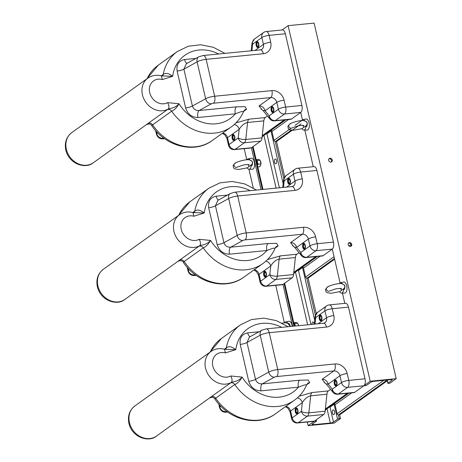<?xml version="1.0" encoding="UTF-8"?>
<svg xmlns="http://www.w3.org/2000/svg" width="462" height="462" viewBox="0 0 462 462"><rect width="100%" height="100%" fill="white"/><g stroke="black" fill="none" stroke-linecap="round" stroke-linejoin="round"><path stroke-width="0.69" d="M266.476 133.599L266.822 133.859L271.517 130.498A2.408 2.044 -125.6 0 1 271.933 131.439L288.611 119.502M271.933 131.439L274.006 140.396A1.299 1.103 54.4 0 0 275.427 141.516L276.692 141.389L301.068 123.943M262.237 135.684L284.245 119.929M298.03 270.276L298.377 270.536L303.072 267.175A2.408 2.044 -125.6 0 1 303.488 268.116L320.166 256.179M303.488 268.116L305.555 277.073A1.299 1.103 54.4 0 0 306.982 278.193L308.246 278.066L334.615 259.188M293.792 272.361L315.8 256.606M329.585 406.953L329.932 407.213L334.627 403.852A2.408 2.044 -125.6 0 1 335.042 404.793L351.715 392.856M335.042 404.793L337.11 413.75A1.299 1.103 54.4 0 0 338.531 414.87L339.801 414.743L387.283 380.752M325.346 409.037L347.355 393.283M340.494 418.549L334.124 423.105L308.137 425.658L314.507 421.101L315.771 420.974A1.299 0.3 -13 0 1 316.476 421.084A1.299 0.3 -13 0 1 316.349 421.263L312.295 424.168A2.408 0.56 167 0 0 312.058 424.503A2.408 0.56 167 0 0 313.369 424.699L330.33 423.036A2.408 0.56 167 0 0 333.472 422.089L337.531 419.184A1.299 0.3 -13 0 1 339.224 418.67L340.494 418.549L339.616 414.761M316.262 313.582L308.067 278.084M284.707 176.906L276.513 141.407M333.962 414.57A2.408 1.143 84.4 0 1 333.674 414.685A2.408 1.143 84.4 0 1 332.299 412.399A2.408 1.143 84.4 0 1 333.2 409.886A2.408 1.143 84.4 0 1 334.534 411.856A2.408 1.143 84.4 0 1 333.962 414.57M315.101 316.43L317.388 312.497A5.561 4.724 54.4 0 0 317.388 312.497A5.561 4.724 54.4 0 0 315.76 317.498A5.561 1.964 -173.9 0 1 315.101 316.43L314.27 324.157A2.408 1.143 -95.6 0 0 312.924 322.049A2.408 1.143 -95.6 0 0 312.006 324.382M276.045 163.704A2.408 1.143 -95.6 0 0 276.617 160.99A2.408 1.143 -95.6 0 0 275.283 159.02A2.408 1.143 -95.6 0 0 274.382 161.533A2.408 1.143 -95.6 0 0 275.756 163.819A2.408 1.143 -95.6 0 0 276.045 163.704M308.137 425.658L307.294 422.008M284.39 322.805L275.739 285.331M253.257 187.93L248.943 169.265M246.754 159.777L244.184 148.654M292.613 326.282L282.952 284.425A5.561 2.639 84.4 0 1 282.276 284.69L266.031 286.284A5.561 2.639 84.4 0 0 266.707 286.018A5.561 4.724 -125.6 0 1 260.614 281.225L259.032 274.376A5.561 1.294 167 0 0 258.489 275.15L256.422 271.552L253.834 270.01M261.059 189.611L251.397 147.748A5.561 2.639 84.4 0 1 250.722 148.013L234.477 149.607A5.561 2.639 84.4 0 0 235.152 149.342A5.561 4.724 -125.6 0 1 229.06 144.548L227.483 137.699A5.561 1.294 167 0 0 226.934 138.473L224.867 134.875L222.28 133.333M374.006 381.294L390.968 379.625A2.408 0.56 -13 0 1 392.278 379.828A2.408 0.56 -13 0 1 392.042 380.162L387.988 383.067A1.299 0.3 167 0 0 387.861 383.246A1.299 0.3 167 0 0 388.565 383.35L389.83 383.229L396.2 378.673L370.206 381.225L363.842 385.782L365.107 385.654A1.299 0.3 167 0 0 366.805 385.146L370.865 382.241A2.408 0.56 -13 0 1 374.006 381.294M350.733 246.373A2.039 1.732 54.4 0 0 350.635 244.023A2.039 1.732 54.4 0 0 348.44 243.168M331.266 162.052A2.039 1.732 54.4 0 0 331.167 159.696A2.039 1.732 54.4 0 0 328.967 158.841M396.2 378.673L314.108 23.1L288.121 25.653L370.206 381.225M348.157 244.693A2.039 1.732 54.4 0 0 351.132 246.171A2.039 1.732 54.4 0 0 351.351 243.509A2.039 1.732 54.4 0 0 348.758 242.856A2.039 1.732 54.4 0 0 348.157 244.693M328.69 160.366A2.039 1.732 54.4 0 0 331.664 161.85A2.039 1.732 54.4 0 0 331.883 159.182A2.039 1.732 54.4 0 0 329.291 158.535A2.039 1.732 54.4 0 0 328.69 160.366M288.121 25.653L282.074 29.978M255.03 50.422L263.432 44.404A5.561 1.294 -13 0 1 270.697 42.221L269.115 35.366A5.561 2.639 84.4 0 0 266.181 31.543L282.426 29.943A5.561 2.639 84.4 0 1 285.354 33.772L301.905 105.446A5.561 2.639 84.4 0 1 300.733 112.428L302.437 119.808M304.81 130.082L313.265 166.695M286.584 187.098L294.987 181.081A5.561 1.294 -13 0 1 302.252 178.898L300.67 172.043A5.561 2.639 84.4 0 0 297.736 168.22L313.981 166.62A5.561 2.639 84.4 0 1 316.909 170.449L333.46 242.123A5.561 2.639 84.4 0 1 332.288 249.105L340.078 282.836M342.446 293.11L344.819 303.372M298.383 324.717A3.17 1.502 84.4 0 1 298.394 324.751A3.17 1.502 84.4 0 1 298.585 325.698M298.573 325.698L297.776 323.209L294.958 323.487L295.033 324.919M295.212 325.698L295.316 326.022M297.776 323.209L295.923 322.407L293.745 322.62M294.184 323.267L294.958 323.487M294.866 326.062A4.447 2.108 -95.6 0 0 293.82 322.95M295.258 326.022A3.557 1.686 -95.6 0 0 293.844 322.984M295.108 125.289L301.686 120.576A5.238 2.483 84.4 0 1 302.292 119.901A5.238 2.483 84.4 0 1 302.806 119.67L306.017 119.029A5.561 2.639 84.4 0 1 309.309 124.29A5.561 2.639 84.4 0 1 307.103 130.088L303.829 130.082A5.238 2.483 84.4 0 1 302.004 128.644L305.959 125.814C308.073 123.741 307.709 122.164 304.868 121.084M302.806 119.67A5.238 2.483 84.4 0 1 304.614 120.692M305.959 125.814A5.238 2.483 84.4 0 1 303.829 130.082M302.587 125.369L303.927 126.992M303.932 125.514C304.446 125.242 299.266 125.416 297.632 125.976L292.128 127.864A2.223 1.888 -125.6 0 1 291.996 127.962A2.223 1.888 -125.6 0 1 289.206 127.171A2.223 1.888 -125.6 0 1 289.466 124.307A2.223 1.888 -125.6 0 1 289.478 124.295A2.223 1.888 -125.6 0 1 290.28 124.001M246.945 159.76A5.238 2.483 84.4 0 1 247.54 159.095A5.238 2.483 84.4 0 1 248.059 158.864L251.264 158.223A5.561 2.639 84.4 0 1 254.556 163.479A5.561 2.639 84.4 0 1 252.356 169.277L249.082 169.277A5.238 2.483 84.4 0 1 247.257 167.839L251.207 165.009C253.32 162.936 252.957 161.353 250.115 160.274M248.059 158.864A5.238 2.483 84.4 0 1 249.867 159.887M251.207 165.009A5.238 2.483 84.4 0 1 249.082 169.277M247.834 164.564L249.18 166.187M249.185 164.709C249.694 164.437 244.513 164.611 242.879 165.171L237.381 167.059A2.223 1.888 -125.6 0 1 237.243 167.157A2.223 1.888 -125.6 0 1 234.453 166.366A2.223 1.888 -125.6 0 1 234.713 163.496A2.223 1.888 -125.6 0 1 234.731 163.49A2.223 1.888 -125.6 0 1 235.528 163.196M339.333 283.599A5.238 2.483 84.4 0 1 339.928 282.929A5.238 2.483 84.4 0 1 340.448 282.698L343.659 282.057A5.561 2.639 84.4 0 1 346.945 287.312A5.561 2.639 84.4 0 1 344.744 293.116L341.47 293.11A5.238 2.483 84.4 0 1 339.645 291.672L343.595 288.842C345.709 286.769 345.345 285.193 342.504 284.113M340.448 282.698A5.238 2.483 84.4 0 1 342.255 283.72M343.595 288.842A5.238 2.483 84.4 0 1 341.47 293.11M340.223 288.398L341.568 290.021M329.62 290.996L329.77 290.893A2.223 1.888 -125.6 0 1 329.631 290.991A2.223 1.888 -125.6 0 1 326.842 290.2A2.223 1.888 -125.6 0 1 327.102 287.335A2.223 1.888 -125.6 0 1 327.119 287.324A2.223 1.888 -125.6 0 1 327.916 287.029M284.58 322.788A5.238 2.483 84.4 0 1 285.175 322.124A5.238 2.483 84.4 0 1 285.695 321.893L288.906 321.252A5.561 2.639 84.4 0 1 292.175 326.328M285.695 321.893A5.238 2.483 84.4 0 1 287.503 322.915M290.176 326.524L287.751 323.302M257.276 164.657A4.447 2.108 -95.6 0 0 256.185 159.921M257.473 165.494A3.557 1.686 -95.6 0 0 256.208 159.956M260.747 161.688A3.17 1.502 84.4 0 1 260.753 161.723A3.17 1.502 84.4 0 1 260.978 163.998A3.17 1.502 84.4 0 1 260.966 164.091M257.796 166.898L259.967 166.684L260.978 163.831L260.135 160.181L257.317 160.458L257.398 161.891M257.577 162.67L258.16 164.108L257.553 165.171M260.978 163.998L258.16 164.108M260.135 160.181L258.281 159.378L256.11 159.592M256.543 160.239L257.317 160.458M262.029 137.653L262.474 136.463M293.584 274.33L294.028 273.14M325.138 411.007L325.583 409.817M301.905 105.446L285.66 107.045A5.561 1.294 167 0 0 278.401 109.228A5.561 4.724 54.4 0 0 284.488 114.022L300.733 112.428L291.528 119.017A5.561 2.639 84.4 0 1 290.858 119.283L274.613 120.877A5.561 2.639 84.4 0 0 275.288 120.611A5.561 4.724 -125.6 0 1 269.196 115.823A5.561 3.973 141 0 0 269.744 118.832A5.561 3.973 141 0 0 269.744 118.838A5.561 3.973 141 0 0 269.814 118.919M235.99 122.869L248.989 119.173L265.234 117.573L267.44 115.991M265.234 117.573A5.561 2.639 -95.6 0 0 263.825 120.865L262.006 137.872A5.561 2.639 84.4 0 1 260.603 141.158L251.397 147.748L235.152 149.342L244.358 142.752A5.561 4.724 -125.6 0 1 238.265 137.959A5.561 1.964 6.1 0 0 245.761 139.466L262.006 137.872M270.697 42.221A11.123 9.448 -125.6 0 1 263.38 53.719L206.139 59.338L214.651 96.235L271.899 90.61A5.561 2.639 84.4 0 1 270.732 97.586L213.484 103.211A1.854 0.433 167 0 0 211.226 103.84L199.134 110.516L236.475 106.849L245.16 106.676L246.546 109.303L243.613 111.4M232.19 138.421A2.968 1.403 -95.6 0 0 233.755 140.46A2.968 1.403 -95.6 0 0 234.863 137.37A2.968 1.403 -95.6 0 0 233.171 134.558A2.968 1.403 -95.6 0 0 232.19 138.421A2.968 1.403 -95.6 0 0 233.755 140.46A2.968 1.403 -95.6 0 0 234.863 137.37A2.968 1.403 -95.6 0 0 233.171 134.558A2.968 1.403 -95.6 0 0 232.19 138.421M256.179 45.507A2.968 1.403 -95.6 0 0 257.744 47.546A2.968 1.403 -95.6 0 0 258.853 44.456A2.968 1.403 -95.6 0 0 257.161 41.644A2.968 1.403 -95.6 0 0 256.179 45.507A2.968 1.403 -95.6 0 0 257.744 47.546A2.968 1.403 -95.6 0 0 258.853 44.456A2.968 1.403 -95.6 0 0 257.161 41.644A2.968 1.403 -95.6 0 0 256.179 45.507M271.182 110.51A2.968 1.403 -95.6 0 0 272.747 112.549A2.968 1.403 -95.6 0 0 273.856 109.459A2.968 1.403 -95.6 0 0 272.17 106.647A2.968 1.403 -95.6 0 0 271.182 110.51A2.968 1.403 -95.6 0 0 272.747 112.549A2.968 1.403 -95.6 0 0 273.856 109.459A2.968 1.403 -95.6 0 0 272.17 106.647A2.968 1.403 -95.6 0 0 271.182 110.51M195.9 58.414L184.581 59.523A5.561 2.639 -95.6 0 0 187.035 63.311M213.484 103.211A5.561 2.639 84.4 0 0 214.651 96.235A7.415 1.721 167 0 0 205.625 98.741L192.406 106.046L183.888 69.156L197.107 61.85A5.561 4.193 61.1 0 1 198.804 56.809L186.307 63.71L183.888 69.156A5.561 1.294 -13 0 1 177.113 71.038L185.632 107.929A5.561 1.294 167 0 0 192.406 106.046C193.491 109.176 195.732 110.666 199.134 110.516A5.561 2.639 -95.6 0 0 197.961 117.498L235.302 113.831L241.095 111.683L243.636 111.354L244.542 110.043A5.561 4.724 54.4 0 1 246.546 109.303M254.285 39.143L263.49 32.554A5.561 4.724 54.4 0 0 261.856 37.555L252.65 44.144A5.561 1.964 -173.9 0 1 251.992 43.076L254.279 39.149A5.561 4.724 54.4 0 0 254.279 39.149A5.561 4.724 54.4 0 0 252.65 44.144L251.946 50.728M271.899 90.61A11.123 9.448 -125.6 0 1 284.078 100.19A5.561 1.294 -13 0 0 276.819 102.379L265.107 110.765L269.196 115.823L278.401 109.228L276.819 102.379A5.561 4.724 -125.6 0 0 270.732 97.586L259.015 105.971A5.561 4.724 -125.6 0 1 265.107 110.765L262.97 110.458M234.222 124.549A5.561 4.724 -125.6 0 1 239.195 129.314C241.626 125.439 244.421 123.152 247.586 122.459L263.825 120.865M236.475 106.849C235.1 108.2 234.708 110.528 235.302 113.831A38.929 33.062 -125.6 0 1 179.019 103.754C176.755 107.686 174.313 110.158 171.679 111.18L152.581 124.85A3.708 3.147 54.4 0 0 148.1 123.412L93.382 162.722A18.538 15.743 -125.6 0 1 85.903 165.269A18.538 15.743 -125.6 0 1 66.349 149.243A18.538 15.743 -125.6 0 1 71.801 132.577L147.88 78.118A18.538 15.743 -125.6 0 0 142.423 94.785A18.538 15.743 -125.6 0 0 161.983 110.811A18.538 15.743 -125.6 0 0 168.093 109.119C169.698 108.275 175.023 108.449 179.019 103.754L167.654 102.633C169.225 105.636 169.375 107.796 168.093 109.119L148.1 123.412M147.88 78.118C151.958 75.346 156.474 74.607 161.417 75.901L162.324 79.556L172.678 76.299A38.929 33.062 -125.6 0 1 218.647 53.996M162.399 76.011A3.708 3.147 -125.6 0 0 163.202 74.457C165.639 72.598 168.797 73.21 172.678 76.299L161.394 75.895M212.202 140.552C194.265 154.083 165.24 146.321 151.727 125.583L152.581 124.85A46.344 39.357 -125.6 0 0 212.202 140.552L231.306 126.877A46.344 39.357 -125.6 0 1 171.679 111.18A3.708 3.147 54.4 0 0 167.198 109.742M256.491 45.288A2.246 1.063 84.4 0 1 256.647 42.856A2.246 1.063 84.4 0 1 257.836 42.66A2.246 1.063 84.4 0 1 258.206 46.419A2.246 1.063 84.4 0 1 256.491 45.288M258.304 46.229A1.871 0.889 84.4 0 1 257.958 46.425A1.871 0.889 84.4 0 1 256.97 45.137A1.871 0.889 84.4 0 1 257.594 42.7A1.871 0.889 84.4 0 1 257.969 42.827M271.494 110.285A2.246 1.063 84.4 0 1 271.656 107.86A2.246 1.063 84.4 0 1 272.846 107.658A2.246 1.063 84.4 0 1 273.215 111.423A2.246 1.063 84.4 0 1 271.494 110.285M273.313 111.232A1.871 0.889 84.4 0 1 272.967 111.429A1.871 0.889 84.4 0 1 271.979 110.141A1.871 0.889 84.4 0 1 272.597 107.698A1.871 0.889 84.4 0 1 272.978 107.825M232.502 138.202A2.246 1.063 84.4 0 1 232.657 135.77A2.246 1.063 84.4 0 1 233.847 135.574A2.246 1.063 84.4 0 1 234.217 139.333A2.246 1.063 84.4 0 1 232.502 138.202M234.315 139.143A1.871 0.889 84.4 0 1 233.974 139.345A1.871 0.889 84.4 0 1 232.987 138.051A1.871 0.889 84.4 0 1 233.605 135.614A1.871 0.889 84.4 0 1 233.98 135.741M333.46 242.123L317.215 243.722A5.561 1.294 167 0 0 309.956 245.905A5.561 4.724 54.4 0 0 316.043 250.699L332.288 249.105L323.082 255.694A5.561 2.639 84.4 0 1 322.412 255.96L306.167 257.553A5.561 2.639 84.4 0 0 306.837 257.288A5.561 4.724 -125.6 0 1 300.75 252.495A5.561 3.973 141 0 0 301.299 255.509A5.561 3.973 141 0 0 301.299 255.515A5.561 3.973 141 0 0 301.368 255.596M267.544 259.546L280.544 255.85L296.789 254.25L298.995 252.668M296.789 254.25A5.561 2.639 -95.6 0 0 295.38 257.542L293.561 274.549A5.561 2.639 84.4 0 1 292.157 277.835L282.952 284.425L266.707 286.018L275.912 279.429A5.561 4.724 -125.6 0 1 269.82 274.636A5.561 1.964 6.1 0 0 277.315 276.143L293.561 274.549M302.252 178.898A11.123 9.448 -125.6 0 1 294.935 190.396L237.687 196.015L246.206 232.912L303.453 227.287A5.561 2.639 84.4 0 1 302.287 234.263L245.039 239.888A1.854 0.433 167 0 0 242.781 240.517L230.688 247.193L268.029 243.526L276.715 243.353L278.101 245.98L275.167 248.077M263.744 275.098A2.968 1.403 -95.6 0 0 265.309 277.136A2.968 1.403 -95.6 0 0 266.418 274.047A2.968 1.403 -95.6 0 0 264.726 271.234A2.968 1.403 -95.6 0 0 263.744 275.098A2.968 1.403 -95.6 0 0 265.309 277.136A2.968 1.403 -95.6 0 0 266.418 274.047A2.968 1.403 -95.6 0 0 264.726 271.234A2.968 1.403 -95.6 0 0 263.744 275.098M287.734 182.184A2.968 1.403 -95.6 0 0 289.293 184.222A2.968 1.403 -95.6 0 0 290.407 181.133A2.968 1.403 -95.6 0 0 288.715 178.32A2.968 1.403 -95.6 0 0 287.734 182.184A2.968 1.403 -95.6 0 0 289.293 184.222A2.968 1.403 -95.6 0 0 290.407 181.133A2.968 1.403 -95.6 0 0 288.715 178.32A2.968 1.403 -95.6 0 0 287.734 182.184M302.737 247.182A2.968 1.403 -95.6 0 0 304.302 249.226A2.968 1.403 -95.6 0 0 305.411 246.136A2.968 1.403 -95.6 0 0 303.725 243.324A2.968 1.403 -95.6 0 0 302.737 247.182A2.968 1.403 -95.6 0 0 304.302 249.226A2.968 1.403 -95.6 0 0 305.411 246.136A2.968 1.403 -95.6 0 0 303.725 243.324A2.968 1.403 -95.6 0 0 302.737 247.182M227.454 195.091L216.135 196.2A5.561 2.639 -95.6 0 0 218.59 199.982M245.039 239.888A5.561 2.639 84.4 0 0 246.206 232.912A7.415 1.721 167 0 0 237.179 235.418L223.96 242.723L215.442 205.833L228.661 198.527A5.561 4.193 61.1 0 1 230.359 193.486L217.862 200.387L215.442 205.833A5.561 1.294 -13 0 1 208.668 207.715L217.186 244.606A5.561 1.294 167 0 0 223.96 242.723C225.046 245.853 227.287 247.343 230.688 247.193A5.561 2.639 -95.6 0 0 229.516 254.175L266.857 250.508L272.649 248.36L275.19 248.03L276.097 246.714A5.561 4.724 54.4 0 1 278.101 245.98M285.839 175.82L295.045 169.231A5.561 4.724 54.4 0 0 293.41 174.232L284.205 180.821A5.561 1.964 -173.9 0 1 283.547 179.753L285.834 175.826A5.561 4.724 54.4 0 0 285.834 175.826A5.561 4.724 54.4 0 0 284.205 180.821L283.495 187.405M303.453 227.287A11.123 9.448 -125.6 0 1 315.633 236.867A5.561 1.294 -13 0 0 308.373 239.056L296.662 247.441L300.75 252.495L309.956 245.905L308.373 239.056A5.561 4.724 -125.6 0 0 302.287 234.263L290.569 242.648A5.561 4.724 -125.6 0 1 296.662 247.441L294.531 247.147L301.299 255.515C302.57 257.051 304.192 257.727 306.167 257.553M265.777 261.226A5.561 4.724 -125.6 0 1 270.749 265.991C273.181 262.116 275.976 259.829 279.14 259.136L295.38 257.542M268.029 243.526C266.655 244.877 266.262 247.205 266.857 250.508A38.929 33.062 -125.6 0 1 210.574 240.431C208.31 244.363 205.867 246.835 203.234 247.857L184.136 261.527A3.708 3.147 54.4 0 0 179.654 260.089L124.936 299.399A18.538 15.743 -125.6 0 1 117.458 301.946A18.538 15.743 -125.6 0 1 97.904 285.92A18.538 15.743 -125.6 0 1 103.355 269.254L179.435 214.79A18.538 15.743 -125.6 0 0 173.978 231.462A18.538 15.743 -125.6 0 0 193.538 247.488A18.538 15.743 -125.6 0 0 199.648 245.796C201.253 244.952 206.578 245.126 210.574 240.431L199.209 239.31C200.779 242.313 200.93 244.473 199.648 245.796L179.654 260.089M179.435 214.79C183.512 212.023 188.028 211.284 192.966 212.578L193.878 216.233L204.233 212.976A38.929 33.062 -125.6 0 1 250.202 190.673M193.953 212.687A3.708 3.147 -125.6 0 0 194.756 211.134C197.193 209.274 200.352 209.887 204.233 212.976L192.949 212.572M243.757 277.229C225.82 290.76 196.795 282.998 183.281 262.26L184.136 261.527A46.344 39.357 -125.6 0 0 243.757 277.229L262.855 263.554A46.344 39.357 -125.6 0 1 203.234 247.857A3.708 3.147 54.4 0 0 198.752 246.419M288.04 181.964A2.246 1.063 84.4 0 1 288.201 179.533A2.246 1.063 84.4 0 1 289.391 179.337A2.246 1.063 84.4 0 1 289.761 183.096A2.246 1.063 84.4 0 1 288.04 181.964M289.859 182.906A1.871 0.889 84.4 0 1 289.512 183.102A1.871 0.889 84.4 0 1 288.525 181.814A1.871 0.889 84.4 0 1 289.148 179.377A1.871 0.889 84.4 0 1 289.524 179.504M303.049 246.962A2.246 1.063 84.4 0 1 303.211 244.537A2.246 1.063 84.4 0 1 304.4 244.334A2.246 1.063 84.4 0 1 304.77 248.1A2.246 1.063 84.4 0 1 303.049 246.962M304.862 247.909A1.871 0.889 84.4 0 1 304.522 248.106A1.871 0.889 84.4 0 1 303.534 246.818A1.871 0.889 84.4 0 1 304.152 244.375A1.871 0.889 84.4 0 1 304.533 244.502M264.056 274.878A2.246 1.063 84.4 0 1 264.212 272.447A2.246 1.063 84.4 0 1 265.402 272.251A2.246 1.063 84.4 0 1 265.771 276.01A2.246 1.063 84.4 0 1 264.056 274.878M265.869 275.82A1.871 0.889 84.4 0 1 265.529 276.016A1.871 0.889 84.4 0 1 264.541 274.728A1.871 0.889 84.4 0 1 265.159 272.291A1.871 0.889 84.4 0 1 265.535 272.418M318.139 323.775L326.542 317.758A5.561 1.294 -13 0 1 333.807 315.569L332.224 308.72A5.561 2.639 84.4 0 0 329.291 304.897L345.536 303.297A5.561 2.639 84.4 0 1 348.464 307.126L365.015 378.8A5.561 2.639 84.4 0 1 363.842 385.782L354.637 392.371A5.561 2.639 84.4 0 1 353.967 392.636L337.722 394.23A5.561 2.639 84.4 0 0 338.392 393.965A5.561 4.724 -125.6 0 1 332.305 389.171A5.561 3.973 141 0 0 332.848 392.186A5.561 3.973 141 0 0 332.854 392.192A5.561 3.973 141 0 0 332.923 392.273M299.099 396.223L312.098 392.527L328.338 390.927L330.549 389.345M328.338 390.927A5.561 2.639 -95.6 0 0 326.934 394.213L325.115 411.226A5.561 2.639 84.4 0 1 323.706 414.512L314.507 421.101A5.561 2.639 84.4 0 1 313.831 421.361L297.586 422.961A5.561 2.639 84.4 0 0 298.261 422.695A5.561 4.724 -125.6 0 1 292.169 417.902L290.586 411.053A5.561 1.294 167 0 0 290.044 411.827L287.976 408.229L285.389 406.687M333.807 315.569A11.123 9.448 -125.6 0 1 326.49 327.067L269.242 332.692L277.76 369.583L335.008 363.964A5.561 2.639 84.4 0 1 333.835 370.94L276.594 376.565A1.854 0.433 167 0 0 274.336 377.194L262.243 383.87L299.584 380.203L308.269 380.03L309.656 382.657L306.722 384.754M295.299 411.775A2.968 1.403 -95.6 0 0 296.864 413.813A2.968 1.403 -95.6 0 0 297.973 410.724A2.968 1.403 -95.6 0 0 296.281 407.911A2.968 1.403 -95.6 0 0 295.299 411.775A2.968 1.403 -95.6 0 0 296.864 413.813A2.968 1.403 -95.6 0 0 297.973 410.724A2.968 1.403 -95.6 0 0 296.281 407.911A2.968 1.403 -95.6 0 0 295.299 411.775M319.288 318.861A2.968 1.403 -95.6 0 0 320.847 320.899A2.968 1.403 -95.6 0 0 321.962 317.81A2.968 1.403 -95.6 0 0 320.27 314.997A2.968 1.403 -95.6 0 0 319.288 318.861A2.968 1.403 -95.6 0 0 320.847 320.899A2.968 1.403 -95.6 0 0 321.962 317.81A2.968 1.403 -95.6 0 0 320.27 314.997A2.968 1.403 -95.6 0 0 319.288 318.861M334.292 383.858A2.968 1.403 -95.6 0 0 335.857 385.903A2.968 1.403 -95.6 0 0 336.965 382.813A2.968 1.403 -95.6 0 0 335.279 379.995A2.968 1.403 -95.6 0 0 334.292 383.858A2.968 1.403 -95.6 0 0 335.857 385.903A2.968 1.403 -95.6 0 0 336.965 382.813A2.968 1.403 -95.6 0 0 335.279 379.995A2.968 1.403 -95.6 0 0 334.292 383.858M259.009 331.768L247.69 332.877A5.561 2.639 -95.6 0 0 250.144 336.659M276.594 376.565A5.561 2.639 84.4 0 0 277.76 369.583A7.415 1.721 167 0 0 268.734 372.095L255.515 379.4L246.997 342.509L260.216 335.204A5.561 4.193 61.1 0 1 261.914 330.163L249.416 337.064L246.997 342.509A5.561 1.294 -13 0 1 240.223 344.392L248.741 381.283A5.561 1.294 167 0 0 255.515 379.4C256.595 382.524 258.841 384.02 262.243 383.87A5.561 2.639 -95.6 0 0 261.07 390.852L298.412 387.185L304.204 385.037L306.745 384.707L307.64 383.402A5.561 4.724 54.4 0 1 309.656 382.657M365.015 378.8L348.77 380.399A5.561 1.294 167 0 0 341.51 382.582L339.928 375.733A5.561 4.724 -125.6 0 0 333.835 370.94L322.124 379.325A5.561 4.724 -125.6 0 1 328.216 384.118L326.08 383.812M297.326 397.903A5.561 4.724 -125.6 0 1 302.304 402.668C304.735 398.793 307.53 396.506 310.689 395.813L326.934 394.213M299.584 380.203C298.209 381.554 297.817 383.882 298.412 387.185A38.929 33.062 -125.6 0 1 242.128 377.108C239.865 381.04 237.422 383.512 234.788 384.534L215.69 398.204A3.708 3.147 54.4 0 0 211.209 396.766L156.491 436.076A18.538 15.743 -125.6 0 1 149.012 438.623A18.538 15.743 -125.6 0 1 129.458 422.597A18.538 15.743 -125.6 0 1 134.91 405.931L210.99 351.466A18.538 15.743 -125.6 0 0 205.532 368.139A18.538 15.743 -125.6 0 0 225.092 384.165A18.538 15.743 -125.6 0 0 231.202 382.472C232.808 381.629 238.132 381.803 242.128 377.108L230.763 375.987C232.334 378.99 232.484 381.15 231.202 382.472L211.209 396.766M323.706 414.512L307.467 416.106A5.561 4.724 -125.6 0 1 301.374 411.313A5.561 1.964 6.1 0 0 308.87 412.82L325.115 411.226M210.99 351.466C215.067 348.7 219.583 347.961 224.52 349.255L225.433 352.91L235.787 349.653A38.929 33.062 -125.6 0 1 281.756 327.35M225.508 349.364A3.708 3.147 -125.6 0 0 226.311 347.811C228.748 345.951 231.907 346.564 235.787 349.653L224.503 349.249M275.312 413.906C257.374 427.437 228.349 419.675 214.836 398.937L215.69 398.204A46.344 39.357 -125.6 0 0 275.312 413.906L294.41 400.231A46.344 39.357 -125.6 0 1 234.788 384.534A3.708 3.147 54.4 0 0 230.307 383.096M319.594 318.641A2.246 1.063 84.4 0 1 319.756 316.21A2.246 1.063 84.4 0 1 320.946 316.014A2.246 1.063 84.4 0 1 321.315 319.773A2.246 1.063 84.4 0 1 319.594 318.641M321.413 319.583A1.871 0.889 84.4 0 1 321.067 319.779A1.871 0.889 84.4 0 1 320.079 318.491A1.871 0.889 84.4 0 1 320.703 316.054A1.871 0.889 84.4 0 1 321.078 316.181M334.603 383.639A2.246 1.063 84.4 0 1 334.759 381.214A2.246 1.063 84.4 0 1 335.949 381.011A2.246 1.063 84.4 0 1 336.319 384.777A2.246 1.063 84.4 0 1 334.603 383.639M336.417 384.586A1.871 0.889 84.4 0 1 336.076 384.782A1.871 0.889 84.4 0 1 335.089 383.495A1.871 0.889 84.4 0 1 335.707 381.052A1.871 0.889 84.4 0 1 336.082 381.179M295.611 411.555A2.246 1.063 84.4 0 1 295.767 409.124A2.246 1.063 84.4 0 1 296.956 408.928A2.246 1.063 84.4 0 1 297.326 412.687A2.246 1.063 84.4 0 1 295.611 411.555M297.424 412.497A1.871 0.889 84.4 0 1 297.083 412.693A1.871 0.889 84.4 0 1 296.096 411.405A1.871 0.889 84.4 0 1 296.714 408.968A1.871 0.889 84.4 0 1 297.089 409.095M274.006 140.396L291.008 128.222M275.427 141.516L291.245 130.192M262.15 136.533L285.516 119.808M305.555 277.073L334.038 256.687M348.977 245.992L350.935 244.589M306.982 278.193L334.459 258.518M293.705 273.209L317.071 256.479M337.11 413.75L383.795 380.33M338.531 414.87L387.127 380.082M325.26 409.886L348.625 393.156M337.531 419.184L334.084 404.244M314.691 320.247L302.529 267.567M283.137 183.57L270.975 130.89M333.472 422.089L330.024 407.149M310.938 324.486L298.469 270.472M279.383 187.809L266.915 133.795M339.224 418.67L338.346 414.87M315.35 315.263L306.797 278.193M283.801 178.586L275.242 141.516M330.33 423.036L327.032 408.778M307.652 324.809L295.478 272.101M276.097 188.132L263.929 135.424M315.771 420.974L315.615 420.304M293.878 326.16L284.061 283.628M262.324 189.484L252.506 146.951M313.369 424.699L313.109 423.585M391.92 379.625L392.042 380.162M387.277 379.989L387.988 383.067M263.38 53.719A5.561 2.639 -95.6 0 0 260.452 49.89L261.798 49.405A5.561 4.724 -125.6 0 0 263.432 44.404L261.856 37.555A5.561 1.294 167 0 1 269.115 35.366L285.354 33.772M291.528 119.017L275.288 120.611L284.488 114.022A5.561 2.639 -95.6 0 0 285.66 107.045L284.078 100.19M163.508 137.89L163.202 138.219A1.854 0.433 167 0 0 164.143 138.531L164.357 138.508M259.015 105.971L261.833 109.477M248.989 119.173A5.561 2.639 -95.6 0 0 247.586 122.459L245.761 139.466A5.561 2.639 -95.6 0 1 244.358 142.752L260.603 141.158M226.934 138.473L228.517 145.322A5.561 1.294 -13 0 1 229.06 144.548L238.265 137.959L239.195 129.314L227.483 137.699A5.561 4.724 54.4 0 0 222.782 132.981M156.196 131.231L156.774 133.714A7.415 1.721 167 0 0 156.497 134.361C158.379 139.559 162.734 138.871 163.473 138.796A5.561 2.639 -95.6 0 0 164.143 138.531M211.226 103.84A5.561 4.193 -118.9 0 1 205.625 98.741L197.107 61.85A7.415 1.721 -13 0 1 206.139 59.338A5.561 2.639 -95.6 0 0 203.205 55.515L260.452 49.89M157.657 132.773L156.774 133.714A5.561 5.111 -136.8 0 0 163.202 138.219M197.961 117.498C191.84 117.412 187.728 114.224 185.632 107.929M184.581 59.523C178.765 60.782 176.276 64.616 177.113 71.038M167.654 102.633A12.976 11.019 -125.6 0 1 149.688 92.596A12.976 11.019 -125.6 0 1 162.324 79.556M147.141 78.644A46.344 39.357 -125.6 0 1 158.252 65.182L146.725 78.938M224.959 53.378L213.248 47.263L200.687 44.774L188.346 46.206L177.35 51.513A46.344 39.357 -125.6 0 0 163.202 74.457L161.244 75.855M294.935 190.396A5.561 2.639 -95.6 0 0 292.007 186.567L293.353 186.082A5.561 4.724 -125.6 0 0 294.987 181.081L293.41 174.232A5.561 1.294 167 0 1 300.67 172.043L316.909 170.449M323.082 255.694L306.837 257.288L316.043 250.699A5.561 2.639 -95.6 0 0 317.215 243.722L315.633 236.867M195.062 274.567L194.756 274.896A1.854 0.433 167 0 0 195.697 275.208L195.911 275.185M290.569 242.648L293.387 246.154M280.544 255.85A5.561 2.639 -95.6 0 0 279.14 259.136L277.315 276.143A5.561 2.639 -95.6 0 1 275.912 279.429L292.157 277.835M258.489 275.15L260.071 281.999A5.561 1.294 -13 0 1 260.614 281.225L269.82 274.636L270.749 265.991L259.032 274.376A5.561 4.724 54.4 0 0 254.331 269.658M187.751 267.908L188.323 270.391A7.415 1.721 167 0 0 188.051 271.038C189.934 276.236 194.288 275.548 195.022 275.473A5.561 2.639 -95.6 0 0 195.697 275.208M242.781 240.517A5.561 4.193 -118.9 0 1 237.179 235.418L228.661 198.527A7.415 1.721 -13 0 1 237.687 196.015A5.561 2.639 -95.6 0 0 234.76 192.192L292.007 186.567M189.212 269.45L188.323 270.391A5.561 5.111 -136.8 0 0 194.756 274.896M229.516 254.175C223.394 254.088 219.283 250.901 217.186 244.606M216.135 196.2C210.32 197.459 207.831 201.293 208.668 207.715M199.209 239.31A12.976 11.019 -125.6 0 1 181.237 229.273A12.976 11.019 -125.6 0 1 193.878 216.233M178.69 215.321A46.344 39.357 -125.6 0 1 189.807 201.859L178.28 215.615M256.514 190.055L244.802 183.94L232.242 181.451L219.9 182.883L208.905 188.19A46.344 39.357 -125.6 0 0 194.756 211.134L192.798 212.532M317.394 312.497L326.599 305.908A5.561 4.724 54.4 0 0 324.959 310.909A5.561 1.294 167 0 1 332.224 308.72L348.464 307.126M335.008 363.964A11.123 9.448 -125.6 0 1 347.187 373.544L348.77 380.399A5.561 2.639 -95.6 0 1 347.597 387.375L338.392 393.965L354.637 392.371M363.842 385.782L347.597 387.375A5.561 4.724 54.4 0 1 341.51 382.582L332.305 389.171L328.216 384.118L339.928 375.733A5.561 1.294 -13 0 1 347.187 373.544M226.617 411.244L226.311 411.573A1.854 0.433 167 0 0 227.252 411.885L227.466 411.861M322.124 379.325L324.942 382.831M312.098 392.527A5.561 2.639 -95.6 0 0 310.689 395.813L308.87 412.82A5.561 2.639 -95.6 0 1 307.467 416.106L298.261 422.695L314.507 421.101M290.044 411.827L291.626 418.676A5.561 1.294 -13 0 1 292.169 417.902L301.374 411.313L302.304 402.668L290.586 411.053A5.561 4.724 54.4 0 0 285.886 406.335M219.306 404.585L219.877 407.068A7.415 1.721 167 0 0 219.606 407.715C221.489 412.913 225.843 412.225 226.576 412.15A5.561 2.639 -95.6 0 0 227.252 411.885M274.336 377.194A5.561 4.193 -118.9 0 1 268.734 372.095L260.216 335.204A7.415 1.721 -13 0 1 269.242 332.692A5.561 2.639 -95.6 0 0 266.314 328.869L323.562 323.244A5.561 2.639 -95.6 0 1 326.49 327.067M315.049 324.081L315.76 317.498L324.959 310.909L326.542 317.758A5.561 4.724 -125.6 0 1 324.907 322.759L323.562 323.244M220.767 406.127L219.877 407.068A5.561 5.111 -136.8 0 0 226.311 411.573M261.07 390.852C254.949 390.765 250.837 387.578 248.741 381.283M247.69 332.877C241.874 334.136 239.385 337.97 240.223 344.392M230.763 375.987A12.976 11.019 -125.6 0 1 212.791 365.95A12.976 11.019 -125.6 0 1 225.433 352.91M210.245 351.998A46.344 39.357 -125.6 0 1 221.362 338.536L209.835 352.292M288.069 326.732L276.357 320.616L263.796 318.127L251.455 319.56L240.459 324.867A46.344 39.357 -125.6 0 0 226.311 347.811L224.353 349.208M262.127 136.712L285.776 119.779M293.682 273.383L317.33 256.456M325.236 410.06L348.885 393.133M316.476 421.084L316.199 419.883M294.548 326.097L284.65 283.206M262.993 189.42L253.095 146.529M387.11 380.007L387.861 383.246M305.746 126.917C307.23 126.467 307.582 124.832 306.814 122.02L304.441 120.657C300.213 119.762 290.084 123.135 289.478 124.295L287.861 126.34L288.334 128.754L289.414 129.655L293.237 130.284L302.009 128.65M250.999 166.112C252.477 165.662 252.83 164.027 252.061 161.209L249.688 159.852C245.461 158.957 235.331 162.329 234.731 163.49L233.114 165.535L233.581 167.949L234.661 168.849L238.49 169.473L247.262 167.845M327.102 287.335L325.502 289.368L325.97 291.782L327.05 292.683L330.879 293.312L339.651 291.678M329.631 290.991L335.268 289.004C336.902 288.444 342.082 288.271 341.574 288.542M343.387 289.945C344.866 289.495 345.218 287.861 344.45 285.048L342.076 283.685C337.849 282.79 327.72 286.163 327.119 287.324M290.292 326.513L289.697 324.237L288.606 323.302L284.823 322.776L282.074 323.094M163.473 138.796L164.599 138.687M156.497 134.361L155.63 130.596M198.804 56.809L203.205 55.515M251.166 50.803L251.992 43.076M266.181 31.543A5.561 5.561 0 0 0 263.49 32.554M269.744 118.832C271.015 120.374 272.638 121.056 274.613 120.877M269.744 118.838L262.976 110.47L261.134 109.176M228.517 145.322A5.561 5.561 0 0 0 234.477 149.607M177.35 51.513L158.252 65.182M231.306 126.877C236.792 122.904 240.904 117.729 243.636 111.354M151.727 125.583C150.67 123.914 148.955 123.602 146.587 124.636M93.382 162.722C85.857 169.254 69.184 164.466 65.8 150.017C64.368 142.718 66.366 136.908 71.801 132.577M195.022 275.473L196.154 275.364M188.051 271.038L187.185 267.273M230.359 193.486L234.76 192.192M282.721 187.48L283.547 179.753M297.736 168.22A5.561 5.561 0 0 0 295.045 169.231M292.689 245.853L294.531 247.147M260.071 281.999A5.561 5.561 0 0 0 266.031 286.284M208.905 188.19L189.807 201.859M262.855 263.554C268.347 259.58 272.459 254.406 275.19 248.03M183.281 262.26C182.219 260.591 180.509 260.279 178.136 261.313M124.936 299.399C117.412 305.931 100.739 301.143 97.355 286.694C95.923 279.394 97.921 273.585 103.355 269.254M226.576 412.15L227.708 412.035M219.606 407.715L218.74 403.95M261.914 330.163L266.314 328.869M329.291 304.897A5.561 5.561 0 0 0 326.599 305.908M324.243 382.53L326.085 383.824L332.854 392.192C334.124 393.728 335.747 394.404 337.722 394.23M291.626 418.676A5.561 5.561 0 0 0 297.586 422.961M240.459 324.867L221.362 338.536M294.41 400.231C299.902 396.257 304.013 391.083 306.745 384.707M214.836 398.937C213.773 397.268 212.064 396.956 209.69 397.99M156.491 436.076C148.966 442.608 132.294 437.82 128.91 423.371C127.477 416.071 129.475 410.256 134.91 405.931"/></g></svg>
